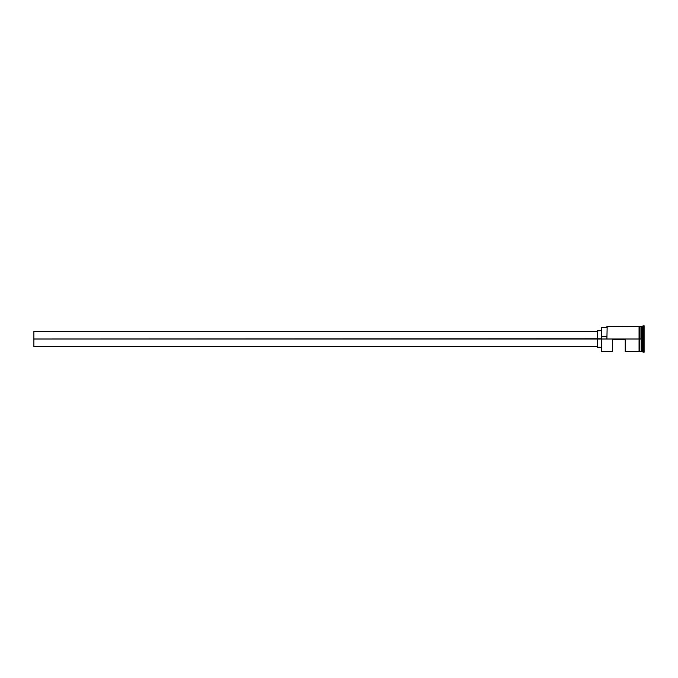 <?xml version="1.0" encoding="UTF-8"?>
<svg xmlns="http://www.w3.org/2000/svg" width="678" height="678" viewBox="0 0 678 678"><rect width="100%" height="100%" fill="white"/><g stroke="black" fill="none" stroke-linecap="round" stroke-linejoin="round"><path stroke-width="1.02" d="M601.488 339L601.233 351.357L601.233 338.788L33.9 339L33.9 346.568L33.9 339L597.454 339L597.454 347.195L597.454 339L601.233 339L601.233 336.737L606.912 336.737L601.233 336.737L601.233 327.593L601.488 351.611L601.488 339L639.057 339L601.488 339M641.202 326.516L641.074 351.484L641.329 326.389L641.329 339L642.583 339L642.583 351.611L643.219 325.762L643.219 339L644.1 339L644.1 325.762L644.1 352.238L644.1 339L643.219 339L643.219 352.238L643.219 339L641.329 339L641.329 326.389L641.329 339L640.947 326.389L640.947 339L639.685 339L639.685 351.67L639.685 339L639.057 339L639.057 351.67L639.057 326.33L639.057 339L639.685 339L639.685 326.33L639.685 339L640.947 339L640.947 326.389L639.685 326.389M612.581 351.611L612.581 339.754L625.192 339.754L625.192 351.611L625.192 339.754L612.581 339.754L612.581 351.611L601.233 351.357M641.074 351.484L641.329 339L641.329 351.611L644.1 352.238M606.912 338.788L607.157 326.389L606.912 338.788M642.583 339L642.583 326.389L642.583 339M639.685 339L639.685 326.33L639.057 326.33L639.057 351.67L639.685 351.67L639.685 339M641.074 339L641.074 351.484L641.074 339M641.329 339L641.329 351.611L641.329 339M597.454 330.805L597.454 339L597.454 330.805L601.233 330.805M33.9 331.432L33.9 339L33.9 331.432L597.454 331.432M597.454 346.568L33.9 346.568M601.233 347.195L597.454 347.195M639.057 351.611L625.192 351.611M640.947 351.611L639.685 351.611M644.1 325.762L641.329 326.389M639.057 326.389L606.912 326.643M601.233 327.593L606.912 327.593"/></g></svg>
